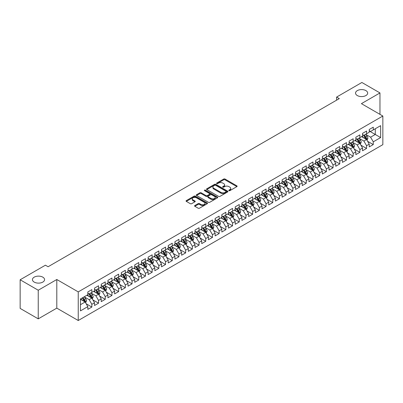 <?xml version="1.0" encoding="UTF-8"?>
<svg xmlns="http://www.w3.org/2000/svg" width="403" height="403" viewBox="0 0 403 403"><rect width="100%" height="100%" fill="white"/><g stroke="black" fill="none" stroke-linecap="round" stroke-linejoin="round"><path stroke-width="0.6" d="M228.959 190.659A0.65 0.378 0 0 0 229.876 190.659L236.868 186.624A0.932 0.539 0 0 0 237.14 186.246A0.932 0.539 0 0 0 236.868 185.864L225.03 179.033A0.932 0.539 0 0 0 223.71 179.033L216.723 183.068A0.65 0.378 0 0 0 216.532 183.33A0.65 0.378 0 0 0 216.723 183.597A0.65 0.378 0 0 0 217.645 183.597L218.547 183.073A2.977 1.718 0 0 1 222.758 183.073L223.746 183.642A2.977 1.718 0 0 1 224.617 184.861A2.977 1.718 0 0 1 223.746 186.075L222.839 186.599A0.65 0.378 0 0 0 222.652 186.861A0.65 0.378 0 0 0 222.839 187.128A0.65 0.378 0 0 0 223.761 187.128L224.667 186.604A2.977 1.718 0 0 1 228.874 186.604L229.861 187.178A2.977 1.718 0 0 1 230.733 188.392A2.977 1.718 0 0 1 229.861 189.606L228.959 190.13A0.65 0.378 0 0 0 228.768 190.392A0.65 0.378 0 0 0 228.959 190.659L228.959 190.13M42.799 277.148A6.065 3.501 0 0 0 36.189 276.387A6.065 3.501 0 0 0 32.447 279.627A6.065 3.501 0 0 0 34.22 282.1A6.065 3.501 0 0 0 40.829 282.861A6.065 3.501 0 0 0 44.572 279.627A6.065 3.501 0 0 0 42.799 277.148M365.899 90.61A6.065 3.501 0 0 0 359.29 89.849A6.065 3.501 0 0 0 355.547 93.083A6.065 3.501 0 0 0 357.32 95.561A6.065 3.501 0 0 0 363.929 96.317A6.065 3.501 0 0 0 367.672 93.083A6.065 3.501 0 0 0 365.899 90.61M194.84 205.535A0.932 0.539 0 0 0 194.568 205.913A0.932 0.539 0 0 0 194.84 206.296L198.16 208.21A0.932 0.539 0 0 0 199.475 208.21L207.238 203.732A0.932 0.539 0 0 0 207.51 203.354A0.932 0.539 0 0 0 207.238 202.971L195.4 196.135A0.932 0.539 0 0 0 194.085 196.135L186.322 200.618A0.932 0.539 0 0 0 186.05 200.996A0.932 0.539 0 0 0 186.322 201.379L190.332 203.691A0.932 0.539 0 0 0 191.652 203.691L194.971 201.777A0.932 0.539 0 0 0 195.243 201.394A0.932 0.539 0 0 0 194.971 201.016L192.982 199.868A2.489 1.436 0 0 1 192.251 198.85A2.489 1.436 0 0 1 193.788 197.525A2.489 1.436 0 0 1 196.498 197.838L204.296 202.336A2.489 1.436 0 0 1 205.021 203.354A2.489 1.436 0 0 1 203.485 204.679A2.489 1.436 0 0 1 200.775 204.366L199.475 203.616A0.932 0.539 0 0 0 198.16 203.616L194.84 205.535L194.84 206.296M38.24 290.225L38.24 318.854L56.803 308.134L56.803 279.511L38.24 290.225L20.15 279.778L45.413 265.194L48.093 266.741L339.296 98.614L336.616 97.068L336.616 100.166M56.803 279.511L78.242 291.888L382.85 116.024L382.85 144.652L78.242 320.516L78.242 291.888M379.969 114.361L379.969 92.932L361.41 103.647L382.85 116.024M379.969 92.932L361.879 82.484L336.616 97.068M218.617 196.402A0.932 0.539 0 0 0 219.932 196.402L227.69 191.924A0.932 0.539 0 0 0 227.962 191.541A0.932 0.539 0 0 0 227.69 191.163L215.852 184.327A0.932 0.539 0 0 0 214.537 184.327L206.774 188.811A0.932 0.539 0 0 0 206.502 189.188A0.932 0.539 0 0 0 206.774 189.566L218.617 196.402M204.769 190.8A0.65 0.378 0 0 1 205.429 190.891L205.429 190.12L217.464 197.067A0.932 0.539 0 0 1 217.736 197.45A0.932 0.539 0 0 1 217.464 197.828L209.701 202.306A0.932 0.539 0 0 1 208.386 202.306L196.548 195.475L196.548 194.714A0.932 0.539 0 0 0 196.276 195.092A0.932 0.539 0 0 0 196.548 195.475M196.548 194.714L199.873 192.795A0.932 0.539 0 0 1 201.188 192.795L205.988 195.566A0.932 0.539 0 0 0 207.303 195.566L209.505 194.296A0.932 0.539 0 0 0 209.777 193.914A0.932 0.539 0 0 0 209.505 193.536L204.507 190.649A0.65 0.378 0 0 1 204.316 190.382A0.65 0.378 0 0 1 204.719 190.04A0.65 0.378 0 0 1 205.429 190.12M369.249 130.995L375.279 134.476L375.279 128.753L380.639 125.655L373.269 129.912L373.269 127.167L369.249 129.489L369.249 132.234L366.569 133.781L366.569 131.035L362.549 133.358L362.549 136.103L359.869 137.65L359.869 134.904L355.849 137.227L355.849 139.972L353.169 141.518L353.169 138.773L349.144 141.095L349.144 143.841L346.464 145.387L346.464 142.642L342.444 144.959L342.444 147.71L339.764 149.256L339.764 146.511L335.744 148.828L335.744 151.578L333.064 153.125L333.064 150.379L329.044 152.697L329.044 155.447L326.365 156.994L326.365 154.248L322.345 156.566L322.345 159.316L319.665 160.862L319.665 158.112L315.645 160.434L315.645 163.18L312.965 164.731L312.965 161.981L308.945 164.303L308.945 167.049L306.265 168.6L306.265 165.85L302.245 168.172L302.245 170.917L299.56 172.469L299.56 169.718L295.54 172.041L295.54 174.786L292.86 176.338L292.86 173.587L288.84 175.91L288.84 178.655L286.16 180.201L286.16 177.456L282.14 179.778L282.14 182.524L279.46 184.07L279.46 181.325L275.44 183.647L275.44 186.393L272.76 187.939L272.76 185.194L268.741 187.516L268.741 190.261L266.061 191.808L266.061 189.062L262.041 191.385L262.041 194.13L259.361 195.677L259.361 192.931L255.341 195.254L255.341 197.999L252.661 199.545L252.661 196.8L248.636 199.122L248.636 201.868L245.956 203.414L245.956 200.669L241.936 202.991L241.936 205.737L239.256 207.283L239.256 204.538L235.236 206.86L235.236 209.605L232.556 211.152L232.556 208.406L228.536 210.729L228.536 213.474L225.856 215.021L225.856 212.275L221.836 214.592L221.836 217.343L219.156 218.889L219.156 216.144L215.137 218.461L215.137 221.212L212.457 222.758L212.457 220.013L208.437 222.33L208.437 225.081L205.757 226.627L205.757 223.882L201.737 226.199L201.737 228.949L199.057 230.496L199.057 227.745L195.032 230.068L195.032 232.813L192.352 234.365L192.352 231.614L188.332 233.936L188.332 236.682L185.652 238.233L185.652 235.483L181.632 237.805L181.632 240.551L178.952 242.102L178.952 239.352L174.932 241.674L174.932 244.419L172.252 245.971L172.252 243.221L168.232 245.543L168.232 248.288L165.552 249.835L165.552 247.089L161.532 249.412L161.532 252.157L158.853 253.704L158.853 250.958L154.833 253.28L154.833 256.026L152.153 257.572L152.153 254.827L148.133 257.149L148.133 259.895L145.448 261.441L145.448 258.696L141.428 261.018L141.428 263.764L138.748 265.31L138.748 262.565L134.728 264.887L134.728 267.632L132.048 269.179L132.048 266.433L128.028 268.756L128.028 271.501L125.348 273.048L125.348 270.302L121.328 272.624L121.328 275.37L118.648 276.916L118.648 274.171L114.628 276.493L114.628 279.239L111.948 280.785L111.948 278.04L107.928 280.362L107.928 283.108L105.248 284.654L105.248 281.909L101.229 284.226L101.229 286.976L98.549 288.523L98.549 285.777L94.524 288.095L94.524 290.845L91.844 292.392L91.844 289.646L87.824 291.963L87.824 294.714L80.454 298.966L80.454 310.884L87.824 306.628L85.144 301.983L80.454 299.278M380.639 125.655L380.639 137.574L373.269 141.826L370.589 137.186L365.728 134.38M367.607 141.307L373.269 144.576L373.269 141.826M373.269 144.576L369.249 146.894L369.249 144.148L366.569 145.695L363.889 141.055L359.028 138.249M360.907 145.176L366.569 148.445L366.569 145.695M366.569 148.445L362.549 150.762L362.549 148.017L359.869 149.563L357.189 144.924L352.328 142.118M354.207 149.045L359.869 152.314L359.869 149.563M359.869 152.314L355.849 154.631L355.849 151.886L353.169 153.432L350.484 148.793L345.628 145.987M347.507 152.913L353.169 156.183L353.169 153.432M353.169 156.183L349.144 158.5L349.144 155.754L346.464 157.301L343.784 152.661L338.928 149.856M340.802 156.782L346.464 160.051L346.464 157.301M346.464 160.051L342.444 162.369L342.444 159.623L339.764 161.17L337.084 156.53L332.228 153.724M334.102 160.651L339.764 163.915L339.764 161.17M339.764 163.915L335.744 166.238L335.744 163.492L333.064 165.039L330.384 160.399L325.528 157.593M327.402 164.515L333.064 167.784L333.064 165.039M333.064 167.784L329.044 170.106L329.044 167.361L326.365 168.907L323.685 164.268L318.828 161.462M320.702 168.383L326.365 171.653L326.365 168.907M326.365 171.653L322.345 173.975L322.345 171.23L319.665 172.776L316.985 168.132L312.124 165.331M314.002 172.252L319.665 175.522L319.665 172.776M319.665 175.522L315.645 177.844L315.645 175.098L312.965 176.645L310.285 172L305.424 169.2M307.303 176.121L312.965 179.39L312.965 176.645M312.965 179.39L308.945 181.713L308.945 178.967L306.265 180.514L303.585 175.869L298.724 173.068M300.603 179.99L306.265 183.259L306.265 180.514M306.265 183.259L302.245 185.582L302.245 182.836L299.56 184.383L296.88 179.738L292.024 176.937M293.903 183.859L299.56 187.128L299.56 184.383M299.56 187.128L295.54 189.45L295.54 186.705L292.86 188.251L290.18 183.607L285.324 180.801M287.198 187.727L292.86 190.997L292.86 188.251M292.86 190.997L288.84 193.319L288.84 190.574L286.16 192.12L283.48 187.476L278.624 184.67M280.498 191.596L286.16 194.866L286.16 192.12M286.16 194.866L282.14 197.188L282.14 194.442L279.46 195.989L276.78 191.344L271.924 188.539M273.798 195.465L279.46 198.734L279.46 195.989M279.46 198.734L275.44 201.057L275.44 198.306L272.76 199.858L270.081 195.213L265.224 192.407M267.098 199.334L272.76 202.603L272.76 199.858M272.76 202.603L268.741 204.926L268.741 202.175L266.061 203.727L263.381 199.082L258.519 196.276M260.398 203.203L266.061 206.472L266.061 203.727M266.061 206.472L262.041 208.794L262.041 206.044L259.361 207.595L256.681 202.951L251.82 200.145M253.699 207.071L259.361 210.341L259.361 207.595M259.361 210.341L255.341 212.663L255.341 209.913L252.661 211.459L249.976 206.82L245.12 204.014M246.999 210.94L252.661 214.21L252.661 211.459M252.661 214.21L248.636 216.527L248.636 213.781L245.956 215.328L243.276 210.688L238.42 207.883M240.294 214.809L245.956 218.078L245.956 215.328M245.956 218.078L241.936 220.396L241.936 217.65L239.256 219.197L236.576 214.557L231.72 211.751M233.594 218.678L239.256 221.947L239.256 219.197M239.256 221.947L235.236 224.264L235.236 221.519L232.556 223.066L229.876 218.426L225.02 215.62M226.894 222.547L232.556 225.816L232.556 223.066M232.556 225.816L228.536 228.133L228.536 225.388L225.856 226.934L223.176 222.295L218.32 219.489M220.194 226.415L225.856 229.68L225.856 226.934M225.856 229.68L221.836 232.002L221.836 229.257L219.156 230.803L216.476 226.164L211.615 223.358M213.494 230.284L219.156 233.549L219.156 230.803M219.156 233.549L215.137 235.871L215.137 233.125L212.457 234.672L209.777 230.032L204.915 227.227M206.794 234.148L212.457 237.417L212.457 234.672M212.457 237.417L208.437 239.74L208.437 236.994L205.757 238.541L203.077 233.901L198.216 231.095M200.095 238.017L205.757 241.286L205.757 238.541M205.757 241.286L201.737 243.608L201.737 240.863L199.057 242.41L196.372 237.765L191.516 234.964M193.395 241.886L199.057 245.155L199.057 242.41M199.057 245.155L195.032 247.477L195.032 244.732L192.352 246.278L189.672 241.634L184.816 238.833M186.69 245.754L192.352 249.024L192.352 246.278M192.352 249.024L188.332 251.346L188.332 248.601L185.652 250.147L182.972 245.503L178.116 242.702M179.99 249.623L185.652 252.893L185.652 250.147M185.652 252.893L181.632 255.215L181.632 252.469L178.952 254.016L176.272 249.371L171.416 246.571M173.29 253.492L178.952 256.761L178.952 254.016M178.952 256.761L174.932 259.084L174.932 256.338L172.252 257.885L169.572 253.24L164.716 250.434M166.59 257.361L172.252 260.63L172.252 257.885M172.252 260.63L168.232 262.952L168.232 260.207L165.552 261.754L162.872 257.109L158.011 254.303M159.89 261.23L165.552 264.499L165.552 261.754M165.552 264.499L161.532 266.821L161.532 264.076L158.853 265.622L156.173 260.978L151.311 258.172M153.19 265.098L158.853 268.368L158.853 265.622M158.853 268.368L154.833 270.69L154.833 267.94L152.153 269.491L149.473 264.847L144.612 262.041M146.491 268.967L152.153 272.237L152.153 269.491M152.153 272.237L148.133 274.559L148.133 271.808L145.448 273.36L142.768 268.715L137.912 265.909M139.791 272.836L145.448 276.105L145.448 273.36M145.448 276.105L141.428 278.428L141.428 275.677L138.748 277.229L136.068 272.584L131.212 269.778M133.086 276.705L138.748 279.974L138.748 277.229M138.748 279.974L134.728 282.296L134.728 279.546L132.048 281.093L129.368 276.453L124.512 273.647M126.386 280.574L132.048 283.843L132.048 281.093M132.048 283.843L128.028 286.16L128.028 283.415L125.348 284.961L122.668 280.322L117.812 277.516M119.686 284.442L125.348 287.712L125.348 284.961M125.348 287.712L121.328 290.029L121.328 287.284L118.648 288.83L115.968 284.191L111.112 281.385M112.986 288.311L118.648 291.581L118.648 288.83M118.648 291.581L114.628 293.898L114.628 291.152L111.948 292.699L109.268 288.059L104.407 285.253M106.286 292.18L111.948 295.449L111.948 292.699M111.948 295.449L107.928 297.767L107.928 295.021L105.248 296.568L102.569 291.928L97.707 289.122M99.586 296.049L105.248 299.313L105.248 296.568M105.248 299.313L101.229 301.635L101.229 298.89L98.549 300.437L95.864 295.797L91.007 292.991M92.886 299.918L98.549 303.182L98.549 300.437M98.549 303.182L94.524 305.504L94.524 302.759L91.844 304.305L89.164 299.666L84.308 296.86M86.182 303.781L91.844 307.051L91.844 304.305M91.844 307.051L87.824 309.373L87.824 306.628M87.824 293.162L89.164 293.938L91.844 292.392M80.454 304.693L85.144 301.983M94.524 289.294L95.864 290.069L98.549 288.523M89.164 299.666L91.844 298.114L86.887 295.253M94.524 302.759L91.844 298.114M101.229 285.43L102.569 286.201L105.248 284.654M95.864 295.797L98.549 294.245L93.587 291.384M101.229 298.89L98.549 294.245M107.928 281.561L109.268 282.332L111.948 280.785M102.569 291.928L105.248 290.382L100.287 287.515M107.928 295.021L105.248 290.382M114.628 277.692L115.968 278.463L118.648 276.916M109.268 288.059L111.948 286.513L106.986 283.647M114.628 291.152L111.948 286.513M121.328 273.823L122.668 274.594L125.348 273.048M115.968 284.191L118.648 282.644L113.691 279.778M121.328 287.284L118.648 282.644M128.028 269.955L129.368 270.725L132.048 269.179M122.668 280.322L125.348 278.775L120.391 275.909M128.028 283.415L125.348 278.775M134.728 266.086L136.068 266.857L138.748 265.31M129.368 276.453L132.048 274.906L127.091 272.04M134.728 279.546L132.048 274.906M141.428 262.217L142.768 262.988L145.448 261.441M136.068 272.584L138.748 271.038L133.791 268.176M141.428 275.677L138.748 271.038M148.133 258.348L149.473 259.124L152.153 257.572M142.768 268.715L145.448 267.169L140.491 264.308M148.133 271.808L145.448 267.169M154.833 254.479L156.173 255.255L158.853 253.704M149.473 264.847L152.153 263.3L147.191 260.439M154.833 267.94L152.153 263.3M161.532 250.611L162.872 251.386L165.552 249.835M156.173 260.978L158.853 259.431L153.891 256.57M161.532 264.076L158.853 259.431M168.232 246.742L169.572 247.518L172.252 245.971M162.872 257.109L165.552 255.562L160.596 252.701M168.232 260.207L165.552 255.562M174.932 242.873L176.272 243.649L178.952 242.102M169.572 253.24L172.252 251.694L167.295 248.832M174.932 256.338L172.252 251.694M181.632 239.004L182.972 239.78L185.652 238.233M176.272 249.371L178.952 247.825L173.995 244.964M181.632 252.469L178.952 247.825M188.332 235.135L189.672 235.911L192.352 234.365M182.972 245.503L185.652 243.956L180.695 241.095M188.332 248.601L185.652 243.956M195.032 231.267L196.372 232.042L199.057 230.496M189.672 241.634L192.352 240.087L187.395 237.226M195.032 244.732L192.352 240.087M201.737 227.398L203.077 228.174L205.757 226.627M196.372 237.765L199.057 236.218L194.095 233.357M201.737 240.863L199.057 236.218M208.437 223.529L209.777 224.305L212.457 222.758M203.077 233.901L205.757 232.35L200.795 229.488M208.437 236.994L205.757 232.35M215.137 219.66L216.476 220.436L219.156 218.889M209.777 230.032L212.457 228.481L207.495 225.62M215.137 233.125L212.457 228.481M221.836 215.796L223.176 216.567L225.856 215.021M216.476 226.164L219.156 224.612L214.2 221.751M221.836 229.257L219.156 224.612M228.536 211.928L229.876 212.698L232.556 211.152M223.176 222.295L225.856 220.748L220.899 217.882M228.536 225.388L225.856 220.748M235.236 208.059L236.576 208.83L239.256 207.283M229.876 218.426L232.556 216.879L227.599 214.013M235.236 221.519L232.556 216.879M241.936 204.19L243.276 204.961L245.956 203.414M236.576 214.557L239.256 213.011L234.299 210.144M241.936 217.65L239.256 213.011M248.636 200.321L249.976 201.092L252.661 199.545M243.276 210.688L245.956 209.142L240.999 206.276M248.636 213.781L245.956 209.142M255.341 196.452L256.681 197.223L259.361 195.677M249.976 206.82L252.661 205.273L247.699 202.407M255.341 209.913L252.661 205.273M262.041 192.584L263.381 193.354L266.061 191.808M256.681 202.951L259.361 201.404L254.399 198.543M262.041 206.044L259.361 201.404M268.741 188.715L270.081 189.491L272.76 187.939M263.381 199.082L266.061 197.535L261.099 194.674M268.741 202.175L266.061 197.535M275.44 184.846L276.78 185.622L279.46 184.07M270.081 195.213L272.76 193.667L267.804 190.805M275.44 198.306L272.76 193.667M282.14 180.977L283.48 181.753L286.16 180.201M276.78 191.344L279.46 189.798L274.503 186.937M282.14 194.442L279.46 189.798M288.84 177.108L290.18 177.884L292.86 176.338M283.48 187.476L286.16 185.929L281.203 183.068M288.84 190.574L286.16 185.929M295.54 173.24L296.88 174.015L299.56 172.469M290.18 183.607L292.86 182.06L287.903 179.199M295.54 186.705L292.86 182.06M302.245 169.371L303.585 170.147L306.265 168.6M296.88 179.738L299.56 178.191L294.603 175.33M302.245 182.836L299.56 178.191M308.945 165.502L310.285 166.278L312.965 164.731M303.585 175.869L306.265 174.323L301.303 171.461M308.945 178.967L306.265 174.323M315.645 161.633L316.985 162.409L319.665 160.862M310.285 172L312.965 170.454L308.003 167.593M315.645 175.098L312.965 170.454M322.345 157.764L323.685 158.54L326.365 156.994M316.985 168.132L319.665 166.585L314.708 163.724M322.345 171.23L319.665 166.585M329.044 153.896L330.384 154.671L333.064 153.125M323.685 164.268L326.365 162.716L321.408 159.855M329.044 167.361L326.365 162.716M335.744 150.027L337.084 150.803L339.764 149.256M330.384 160.399L333.064 158.847L328.107 155.986M335.744 163.492L333.064 158.847M342.444 146.163L343.784 146.934L346.464 145.387M337.084 156.53L339.764 154.979L334.807 152.117M342.444 159.623L339.764 154.979M349.144 142.294L350.484 143.065L353.169 141.518M343.784 152.661L346.464 151.115L341.507 148.249M349.144 155.754L346.464 151.115M355.849 138.425L357.189 139.196L359.869 137.65M350.484 148.793L353.169 147.246L348.207 144.38M355.849 151.886L353.169 147.246M362.549 134.557L363.889 135.327L366.569 133.781M357.189 144.924L359.869 143.377L354.907 140.511M362.549 148.017L359.869 143.377M369.249 130.688L370.589 131.459L373.269 129.912M363.889 141.055L366.569 139.509L361.607 136.642M369.249 144.148L366.569 139.509M20.15 279.778L20.15 308.406L38.24 318.854M56.803 308.134L78.242 320.516M370.589 137.186L375.279 134.476L380.639 137.574M229.216 190.75L229.861 190.382A2.977 1.718 0 0 0 230.733 189.163L230.733 188.392M224.617 184.861L224.617 185.632A2.977 1.718 0 0 1 223.746 186.846L223.101 187.219M236.853 186.634L225.03 179.803A0.932 0.539 0 0 0 223.71 179.803L216.985 183.687M227.68 191.929L215.852 185.103A0.932 0.539 0 0 0 214.537 185.103L206.789 189.576M226.048 191.808A0.65 0.378 0 0 0 226.239 191.541A0.65 0.378 0 0 0 226.048 191.279L215.655 185.279A0.65 0.378 0 0 0 214.734 185.279L213.781 185.828A2.977 1.718 0 0 0 212.91 187.042A2.977 1.718 0 0 0 213.781 188.256L220.884 192.357A2.977 1.718 0 0 0 225.096 192.357L226.048 191.808L226.048 192.584A0.65 0.378 0 0 0 226.239 192.317L226.239 191.541M212.91 187.042L212.91 187.818A2.977 1.718 0 0 0 213.781 189.032L213.781 188.256M226.048 192.584L225.096 193.133A2.977 1.718 0 0 1 220.884 193.133L213.781 189.032M196.563 195.48L199.873 193.571L199.873 192.795M209.777 193.914L209.777 194.689A0.932 0.539 0 0 1 209.505 195.067L207.303 196.342A0.932 0.539 0 0 1 205.988 196.342L201.188 193.571A0.932 0.539 0 0 0 199.873 193.571M205.429 190.891L217.454 197.833M210.971 198.442A2.489 1.436 0 0 0 213.681 198.755A2.489 1.436 0 0 0 215.217 197.43A2.489 1.436 0 0 0 214.487 196.412L211.741 194.825A0.932 0.539 0 0 0 210.426 194.825L208.225 196.1A0.932 0.539 0 0 0 207.953 196.478A0.932 0.539 0 0 0 208.225 196.86L210.971 198.442L210.971 199.218A2.489 1.436 0 0 0 213.681 199.53A2.489 1.436 0 0 0 215.217 198.2L215.217 197.43M207.953 196.478L207.953 197.253A0.932 0.539 0 0 0 208.225 197.631L208.225 196.86M210.971 199.218L208.225 197.631M205.021 203.354L205.021 204.125A2.489 1.436 0 0 1 203.485 205.454A2.489 1.436 0 0 1 200.775 205.142L199.475 204.392A0.932 0.539 0 0 0 198.16 204.392L194.851 206.301M192.251 198.85L192.251 199.626A2.489 1.436 0 0 0 192.982 200.644L192.982 199.868M194.956 201.782L192.982 200.644M207.223 203.737L195.4 196.911A0.932 0.539 0 0 0 194.085 196.911L186.332 201.384M367.062 140.365L367.894 138.34A2.509 1.451 -120 0 0 367.093 136.199L365.667 134.3M363.4 137.68L362.317 136.234M363.143 134.899L365.017 137.398A2.509 1.451 60 0 1 365.733 138.909L366.539 138.446A2.509 1.451 -120 0 0 365.818 136.934L364.398 135.035M363.582 135.151L365.34 137.499A1.28 0.741 60 0 1 365.576 137.891L366.539 138.446M360.363 144.234L361.194 142.209A2.509 1.451 -120 0 0 360.393 140.068L358.967 138.169M356.7 141.549L355.617 140.103M356.443 138.768L358.317 141.267A2.509 1.451 60 0 1 359.033 142.778L359.839 142.314A2.509 1.451 -120 0 0 359.118 140.803L357.698 138.904M356.882 139.02L358.64 141.367A1.28 0.741 60 0 1 358.872 141.755L359.839 142.314M353.663 148.103L354.494 146.077A2.509 1.451 -120 0 0 353.693 143.936L352.267 142.037M350 145.418L348.917 143.972M349.739 142.637L351.612 145.135A2.509 1.451 60 0 1 352.333 146.647L353.139 146.183A2.509 1.451 -120 0 0 352.418 144.672L350.993 142.773M350.182 142.889L351.94 145.236A1.28 0.741 60 0 1 352.172 145.624L353.139 146.183M346.963 151.971L347.794 149.946A2.509 1.451 -120 0 0 346.993 147.805L345.567 145.906M343.301 149.286L342.218 147.841M343.039 146.506L344.913 149.004A2.509 1.451 60 0 1 345.633 150.515L346.439 150.052A2.509 1.451 -120 0 0 345.719 148.541L344.293 146.642M343.482 146.757L345.24 149.105A1.28 0.741 60 0 1 345.472 149.493L346.439 150.052M340.263 155.84L341.094 153.815A2.509 1.451 -120 0 0 340.288 151.674L338.868 149.775M336.601 153.155L335.518 151.709M336.339 150.374L338.213 152.873A2.509 1.451 60 0 1 338.933 154.384L339.734 153.921A2.509 1.451 -120 0 0 339.019 152.41L337.593 150.51M336.782 150.626L338.54 152.974A1.28 0.741 60 0 1 338.772 153.362L339.734 153.921M333.563 159.709L334.389 157.679A2.509 1.451 -120 0 0 333.588 155.543L332.168 153.644M329.901 157.024L328.818 155.578M329.639 154.243L331.513 156.742A2.509 1.451 60 0 1 332.233 158.253L333.034 157.79A2.509 1.451 -120 0 0 332.319 156.278L330.893 154.379M330.082 154.495L331.84 156.843A1.28 0.741 60 0 1 332.072 157.23L333.034 157.79M326.858 163.578L327.689 161.548A2.509 1.451 -120 0 0 326.888 159.412L325.468 157.513M323.196 160.888L322.118 159.447M322.939 158.112L324.813 160.611A2.509 1.451 60 0 1 325.533 162.122L326.334 161.658A2.509 1.451 -120 0 0 325.619 160.147L324.193 158.248M323.382 158.364L325.14 160.711A1.28 0.741 60 0 1 325.372 161.099L326.334 161.658M320.158 167.446L320.99 165.416A2.509 1.451 -120 0 0 320.189 163.28L318.768 161.381M316.496 164.756L315.413 163.316M316.239 161.976L318.113 164.479A2.509 1.451 60 0 1 318.828 165.991L319.634 165.527A2.509 1.451 -120 0 0 318.914 164.016L317.493 162.117M316.682 162.233L318.441 164.58A1.28 0.741 60 0 1 318.672 164.968L319.634 165.527M313.458 171.315L314.29 169.285A2.509 1.451 -120 0 0 313.489 167.149L312.063 165.25M309.796 168.625L308.713 167.185M309.539 165.845L311.413 168.348A2.509 1.451 60 0 1 312.129 169.859L312.935 169.396A2.509 1.451 -120 0 0 312.214 167.885L310.794 165.986M309.978 166.101L311.736 168.449A1.28 0.741 60 0 1 311.972 168.837L312.935 169.396M306.759 175.184L307.59 173.154A2.509 1.451 -120 0 0 306.789 171.018L305.363 169.119M303.096 172.494L302.013 171.053M302.839 169.713L304.708 172.217A2.509 1.451 60 0 1 305.429 173.728L306.235 173.265A2.509 1.451 -120 0 0 305.514 171.754L304.094 169.849M303.278 169.97L305.036 172.318A1.28 0.741 60 0 1 305.267 172.706L306.235 173.265M300.059 179.053L300.89 177.023A2.509 1.451 -120 0 0 300.089 174.887L298.663 172.988M296.396 176.363L295.313 174.917M296.134 173.582L298.008 176.086A2.509 1.451 60 0 1 298.729 177.597L299.535 177.129A2.509 1.451 -120 0 0 298.814 175.622L297.389 173.718M296.578 173.839L298.336 176.187A1.28 0.741 60 0 1 298.568 176.574L299.535 177.129M293.359 182.922L294.19 180.892A2.509 1.451 -120 0 0 293.389 178.756L291.963 176.852M289.697 180.232L288.613 178.786M289.435 177.451L291.309 179.955A2.509 1.451 60 0 1 292.029 181.466L292.835 180.997A2.509 1.451 -120 0 0 292.115 179.491L290.689 177.587M289.878 177.708L291.636 180.055A1.28 0.741 60 0 1 291.868 180.443L292.835 180.997M286.659 186.791L287.49 184.76A2.509 1.451 -120 0 0 286.684 182.624L285.264 180.72M282.997 184.1L281.914 182.655M282.735 181.32L284.609 183.823A2.509 1.451 60 0 1 285.329 185.33L286.13 184.866A2.509 1.451 -120 0 0 285.415 183.36L283.989 181.456M283.178 181.577L284.936 183.924A1.28 0.741 60 0 1 285.168 184.312L286.13 184.866M279.959 190.654L280.785 188.629A2.509 1.451 -120 0 0 279.984 186.493L278.564 184.589M276.292 187.969L275.214 186.524M276.035 185.189L277.909 187.692A2.509 1.451 60 0 1 278.629 189.198L279.43 188.735A2.509 1.451 -120 0 0 278.715 187.224L277.289 185.325M276.478 185.445L278.236 187.793A1.28 0.741 60 0 1 278.468 188.181L279.43 188.735M273.254 194.523L274.085 192.498A2.509 1.451 -120 0 0 273.284 190.357L271.864 188.458M269.592 191.838L268.514 190.392M269.335 189.057L271.209 191.561A2.509 1.451 60 0 1 271.929 193.067L272.73 192.604A2.509 1.451 -120 0 0 272.01 191.093L270.589 189.193M269.778 189.314L271.536 191.662A1.28 0.741 60 0 1 271.768 192.05L272.73 192.604M266.554 198.392L267.385 196.367A2.509 1.451 -120 0 0 266.585 194.226L265.159 192.327M262.892 195.707L261.809 194.261M262.635 192.926L264.509 195.43A2.509 1.451 60 0 1 265.224 196.936L266.03 196.473A2.509 1.451 -120 0 0 265.31 194.961L263.889 193.062M263.073 193.183L264.831 195.531A1.28 0.741 60 0 1 265.068 195.918L266.03 196.473M259.854 202.261L260.686 200.236A2.509 1.451 -120 0 0 259.885 198.095L258.459 196.196M256.192 199.576L255.109 198.13M255.935 196.795L257.809 199.294A2.509 1.451 60 0 1 258.525 200.805L259.33 200.341A2.509 1.451 -120 0 0 258.61 198.83L257.19 196.931M256.373 197.052L258.132 199.394A1.28 0.741 60 0 1 258.363 199.787L259.33 200.341M253.155 206.129L253.986 204.104A2.509 1.451 -120 0 0 253.185 201.963L251.759 200.064M249.492 203.444L248.409 201.999M249.235 200.664L251.104 203.162A2.509 1.451 60 0 1 251.825 204.674L252.631 204.21A2.509 1.451 -120 0 0 251.91 202.699L250.485 200.8M249.674 200.921L251.432 203.263A1.28 0.741 60 0 1 251.663 203.656L252.631 204.21M246.455 209.998L247.286 207.973A2.509 1.451 -120 0 0 246.485 205.832L245.059 203.933M242.792 207.313L241.709 205.868M242.53 204.533L244.404 207.031A2.509 1.451 60 0 1 245.125 208.542L245.931 208.079A2.509 1.451 -120 0 0 245.21 206.568L243.785 204.669M242.974 204.784L244.732 207.132A1.28 0.741 60 0 1 244.964 207.525L245.931 208.079M239.755 213.867L240.586 211.842A2.509 1.451 -120 0 0 239.785 209.701L238.359 207.802M236.093 211.182L235.009 209.736M235.831 208.401L237.705 210.9A2.509 1.451 60 0 1 238.425 212.411L239.226 211.948A2.509 1.451 -120 0 0 238.511 210.437L237.085 208.537M236.274 208.653L238.032 211.001A1.28 0.741 60 0 1 238.264 211.389L239.226 211.948M233.055 217.736L233.881 215.711A2.509 1.451 -120 0 0 233.08 213.57L231.66 211.671M229.393 215.051L228.31 213.605M229.131 212.27L231.005 214.769A2.509 1.451 60 0 1 231.725 216.28L232.526 215.817A2.509 1.451 -120 0 0 231.811 214.305L230.385 212.406M229.574 212.522L231.332 214.87A1.28 0.741 60 0 1 231.564 215.257L232.526 215.817M226.35 221.605L227.181 219.58A2.509 1.451 -120 0 0 226.38 217.439L224.96 215.54M222.688 218.92L221.61 217.474M222.431 216.139L224.305 218.638A2.509 1.451 60 0 1 225.025 220.149L225.826 219.685A2.509 1.451 -120 0 0 225.111 218.174L223.685 216.275M222.874 216.391L224.632 218.738A1.28 0.741 60 0 1 224.864 219.126L225.826 219.685M219.65 225.473L220.481 223.448A2.509 1.451 -120 0 0 219.68 221.307L218.26 219.408M215.988 222.788L214.905 221.343M215.731 220.008L217.605 222.506A2.509 1.451 60 0 1 218.32 224.018L219.126 223.554A2.509 1.451 -120 0 0 218.406 222.043L216.985 220.144M216.174 220.26L217.932 222.607A1.28 0.741 60 0 1 218.164 222.995L219.126 223.554M212.95 229.342L213.781 227.312A2.509 1.451 -120 0 0 212.98 225.176L211.555 223.277M209.288 226.652L208.205 225.212M209.031 223.877L210.905 226.375A2.509 1.451 60 0 1 211.62 227.886L212.426 227.423A2.509 1.451 -120 0 0 211.706 225.912L210.285 224.013M209.469 224.128L211.227 226.476A1.28 0.741 60 0 1 211.464 226.864L212.426 227.423M206.25 233.211L207.082 231.181A2.509 1.451 -120 0 0 206.281 229.045L204.855 227.146M202.588 230.521L201.505 229.08M202.331 227.745L204.205 230.244A2.509 1.451 60 0 1 204.92 231.755L205.726 231.292A2.509 1.451 -120 0 0 205.006 229.781L203.586 227.881M202.769 227.997L204.528 230.345A1.28 0.741 60 0 1 204.759 230.733L205.726 231.292M199.55 237.08L200.382 235.05A2.509 1.451 -120 0 0 199.581 232.914L198.155 231.015M195.888 234.39L194.805 232.949M195.626 231.609L197.5 234.113A2.509 1.451 60 0 1 198.221 235.624L199.027 235.161A2.509 1.451 -120 0 0 198.306 233.649L196.881 231.75M196.07 231.866L197.828 234.214A1.28 0.741 60 0 1 198.059 234.601L199.027 235.161M192.851 240.949L193.682 238.919A2.509 1.451 -120 0 0 192.881 236.783L191.455 234.884M189.188 238.259L188.105 236.818M188.926 235.478L190.8 237.982A2.509 1.451 60 0 1 191.521 239.493L192.327 239.029A2.509 1.451 -120 0 0 191.606 237.518L190.181 235.619M189.37 235.735L191.128 238.082A1.28 0.741 60 0 1 191.36 238.47L192.327 239.029M186.151 244.817L186.982 242.787A2.509 1.451 -120 0 0 186.176 240.651L184.755 238.752M182.488 242.127L181.405 240.687M182.227 239.347L184.1 241.85A2.509 1.451 60 0 1 184.821 243.362L185.622 242.898A2.509 1.451 -120 0 0 184.906 241.387L183.481 239.483M182.67 239.604L184.428 241.951A1.28 0.741 60 0 1 184.66 242.339L185.622 242.898M179.451 248.686L180.277 246.656A2.509 1.451 -120 0 0 179.476 244.52L178.055 242.621M175.789 245.996L174.706 244.55M175.527 243.216L177.401 245.719A2.509 1.451 60 0 1 178.121 247.23L178.922 246.762A2.509 1.451 -120 0 0 178.207 245.256L176.781 243.352M175.97 243.472L177.728 245.82A1.28 0.741 60 0 1 177.96 246.208L178.922 246.762M172.746 252.555L173.577 250.525A2.509 1.451 -120 0 0 172.776 248.389L171.356 246.485M169.084 249.865L168.006 248.419M168.827 247.084L170.701 249.588A2.509 1.451 60 0 1 171.421 251.099L172.222 250.631A2.509 1.451 -120 0 0 171.502 249.125L170.081 247.22M169.27 247.341L171.028 249.689A1.28 0.741 60 0 1 171.26 250.077L172.222 250.631M166.046 256.424L166.877 254.394A2.509 1.451 -120 0 0 166.076 252.258L164.656 250.354M162.384 253.734L161.301 252.288M162.127 250.953L164.001 253.457A2.509 1.451 60 0 1 164.716 254.963L165.522 254.5A2.509 1.451 -120 0 0 164.802 252.993L163.381 251.089M162.57 251.21L164.328 253.558A1.28 0.741 60 0 1 164.56 253.945L165.522 254.5M159.346 260.288L160.177 258.263A2.509 1.451 -120 0 0 159.376 256.127L157.951 254.222M155.684 257.603L154.601 256.157M155.427 254.822L157.301 257.326A2.509 1.451 60 0 1 158.016 258.832L158.822 258.368A2.509 1.451 -120 0 0 158.102 256.857L156.681 254.958M155.865 255.079L157.623 257.426A1.28 0.741 60 0 1 157.86 257.814L158.822 258.368M152.646 264.156L153.478 262.131A2.509 1.451 -120 0 0 152.677 259.99L151.251 258.091M148.984 261.471L147.901 260.026M148.727 258.691L150.596 261.194A2.509 1.451 60 0 1 151.316 262.701L152.122 262.237A2.509 1.451 -120 0 0 151.402 260.726L149.981 258.827M149.165 258.948L150.924 261.295A1.28 0.741 60 0 1 151.155 261.683L152.122 262.237M145.946 268.025L146.778 266A2.509 1.451 -120 0 0 145.977 263.859L144.551 261.96M142.284 265.34L141.201 263.894M142.022 262.56L143.896 265.063A2.509 1.451 60 0 1 144.617 266.569L145.423 266.106A2.509 1.451 -120 0 0 144.702 264.595L143.277 262.696M142.466 262.816L144.224 265.164A1.28 0.741 60 0 1 144.455 265.552L145.423 266.106M139.247 271.894L140.078 269.869A2.509 1.451 -120 0 0 139.277 267.728L137.851 265.829M135.584 269.209L134.501 267.763M135.322 266.428L137.196 268.927A2.509 1.451 60 0 1 137.917 270.438L138.723 269.975A2.509 1.451 -120 0 0 138.002 268.463L136.577 266.564M135.766 266.685L137.524 269.028A1.28 0.741 60 0 1 137.755 269.421L138.723 269.975M132.547 275.763L133.373 273.738A2.509 1.451 -120 0 0 132.572 271.597L131.151 269.698M128.884 273.078L127.801 271.632M128.622 270.297L130.496 272.796A2.509 1.451 60 0 1 131.217 274.307L132.018 273.844A2.509 1.451 -120 0 0 131.302 272.332L129.877 270.433M129.066 270.554L130.824 272.896A1.28 0.741 60 0 1 131.056 273.289L132.018 273.844M125.842 279.632L126.673 277.607A2.509 1.451 -120 0 0 125.872 275.466L124.451 273.566M122.18 276.947L121.102 275.501M121.923 274.166L123.797 276.665A2.509 1.451 60 0 1 124.517 278.176L125.318 277.712A2.509 1.451 -120 0 0 124.603 276.201L123.177 274.302M122.366 274.418L124.124 276.765A1.28 0.741 60 0 1 124.356 277.158L125.318 277.712M119.142 283.5L119.973 281.475A2.509 1.451 -120 0 0 119.172 279.334L117.752 277.435M115.48 280.815L114.402 279.37M115.223 278.035L117.097 280.533A2.509 1.451 60 0 1 117.817 282.045L118.618 281.581A2.509 1.451 -120 0 0 117.898 280.07L116.477 278.171M115.666 278.287L117.424 280.634A1.28 0.741 60 0 1 117.656 281.022L118.618 281.581M112.442 287.369L113.273 285.344A2.509 1.451 -120 0 0 112.472 283.203L111.047 281.304M108.78 284.684L107.697 283.238M108.523 281.904L110.397 284.402A2.509 1.451 60 0 1 111.112 285.913L111.918 285.45A2.509 1.451 -120 0 0 111.198 283.939L109.777 282.04M108.961 282.155L110.719 284.503A1.28 0.741 60 0 1 110.956 284.891L111.918 285.45M105.742 291.238L106.573 289.213A2.509 1.451 -120 0 0 105.772 287.072L104.347 285.173M102.08 288.553L100.997 287.107M101.823 285.772L103.697 288.271A2.509 1.451 60 0 1 104.412 289.782L105.218 289.319A2.509 1.451 -120 0 0 104.498 287.807L103.077 285.908M102.261 286.024L104.019 288.372A1.28 0.741 60 0 1 104.251 288.76L105.218 289.319M99.042 295.107L99.873 293.082A2.509 1.451 -120 0 0 99.073 290.941L97.647 289.042M95.38 292.422L94.297 290.976M95.123 289.641L96.992 292.14A2.509 1.451 60 0 1 97.712 293.651L98.518 293.188A2.509 1.451 -120 0 0 97.798 291.676L96.372 289.777M95.561 289.893L97.319 292.24A1.28 0.741 60 0 1 97.551 292.628L98.518 293.188M92.342 298.976L93.174 296.946A2.509 1.451 -120 0 0 92.373 294.81L90.947 292.91M88.68 296.286L87.597 294.845M88.418 293.51L90.292 296.009A2.509 1.451 60 0 1 91.013 297.52L91.819 297.056A2.509 1.451 -120 0 0 91.098 295.545L89.673 293.646M88.862 293.762L90.62 296.109A1.28 0.741 60 0 1 90.851 296.497L91.819 297.056M85.643 302.844L86.474 300.814A2.509 1.451 -120 0 0 85.673 298.678L84.247 296.779M81.98 300.154L80.897 298.714M82.172 297.978L83.592 299.877A2.509 1.451 60 0 1 84.313 301.389L85.114 300.925A2.509 1.451 -120 0 0 84.398 299.414L82.973 297.515M82.343 297.877L83.92 299.978A1.28 0.741 60 0 1 84.151 300.366L85.114 300.925M229.861 190.382L229.861 189.606M222.839 187.128L222.839 186.599M223.746 186.846L223.746 186.075M216.723 183.597L216.723 183.068M223.71 179.803L223.71 179.033M225.03 179.803L225.03 179.033M236.868 186.624L236.868 185.864M206.774 189.566L206.774 188.811M214.537 185.103L214.537 184.327M215.852 185.103L215.852 184.327M227.69 191.924L227.69 191.163M220.884 193.133L220.884 192.357M225.096 193.133L225.096 192.357M201.188 193.571L201.188 192.795M205.988 196.342L205.988 195.566M207.303 196.342L207.303 195.566M209.505 195.067L209.505 194.296M217.464 197.828L217.464 197.067M198.16 204.392L198.16 203.616M199.475 204.392L199.475 203.616M200.775 205.142L200.775 204.366M194.971 201.777L194.971 201.016M186.322 201.379L186.322 200.618M194.085 196.911L194.085 196.135M195.4 196.911L195.4 196.135M207.238 203.732L207.238 202.971M366.251 139.327L367.879 138.385M365.818 136.934L367.093 136.199M363.964 138.007L365.017 137.398M359.552 143.196L361.179 142.254M359.118 140.803L360.393 140.068M357.265 141.876L358.317 141.267M352.852 147.065L354.479 146.123M352.418 144.672L353.693 143.936M350.565 145.74L351.612 145.135M346.152 150.929L347.774 149.992M345.719 148.541L346.993 147.805M343.865 149.609L344.913 149.004M339.452 154.797L341.074 153.86M339.019 152.41L340.288 151.674M337.165 153.478L338.213 152.873M332.752 158.666L334.374 157.729M332.319 156.278L333.588 155.543M330.465 157.346L331.513 156.742M326.047 162.535L327.674 161.598M325.619 160.147L326.888 159.412M323.765 161.215L324.813 160.611M319.347 166.404L320.974 165.467M318.914 164.016L320.189 163.28M317.06 165.084L318.113 164.479M312.647 170.273L314.275 169.336M312.214 167.885L313.489 167.149M310.36 168.953L311.413 168.348M305.948 174.141L307.575 173.204M305.514 171.754L306.789 171.018M303.661 172.822L304.708 172.217M299.248 178.01L300.875 177.073M298.814 175.622L300.089 174.887M296.961 176.69L298.008 176.086M292.548 181.879L294.17 180.942M292.115 179.491L293.389 178.756M290.261 180.559L291.309 179.955M285.848 185.748L287.47 184.811M285.415 183.36L286.684 182.624M283.561 184.428L284.609 183.823M279.148 189.617L280.77 188.68M278.715 187.224L279.984 186.493M276.861 188.297L277.909 187.692M272.443 193.485L274.07 192.548M272.01 191.093L273.284 190.357M270.161 192.166L271.209 191.561M265.743 197.354L267.37 196.417M265.31 194.961L266.585 194.226M263.456 196.034L264.509 195.43M259.043 201.223L260.67 200.281M258.61 198.83L259.885 198.095M256.756 199.903L257.809 199.294M252.343 205.092L253.971 204.15M251.91 202.699L253.185 201.963M250.056 203.772L251.104 203.162M245.644 208.961L247.266 208.019M245.21 206.568L246.485 205.832M243.357 207.641L244.404 207.031M238.944 212.829L240.566 211.887M238.511 210.437L239.785 209.701M236.657 211.51L237.705 210.9M232.244 216.693L233.866 215.756M231.811 214.305L233.08 213.57M229.957 215.373L231.005 214.769M225.544 220.562L227.166 219.625M225.111 218.174L226.38 217.439M223.257 219.242L224.305 218.638M218.839 224.431L220.466 223.494M218.406 222.043L219.68 221.307M216.557 223.111L217.605 222.506M212.139 228.299L213.766 227.363M211.706 225.912L212.98 225.176M209.852 226.98L210.905 226.375M205.439 232.168L207.066 231.231M205.006 229.781L206.281 229.045M203.152 230.848L204.205 230.244M198.739 236.037L200.367 235.1M198.306 233.649L199.581 232.914M196.452 234.717L197.5 234.113M192.04 239.906L193.662 238.969M191.606 237.518L192.881 236.783M189.753 238.586L190.8 237.982M185.34 243.775L186.962 242.838M184.906 241.387L186.176 240.651M183.053 242.455L184.1 241.85M178.64 247.644L180.262 246.707M178.207 245.256L179.476 244.52M176.353 246.324L177.401 245.719M171.935 251.512L173.562 250.575M171.502 249.125L172.776 248.389M169.653 250.192L170.701 249.588M165.235 255.381L166.862 254.444M164.802 252.993L166.076 252.258M162.948 254.061L164.001 253.457M158.535 259.25L160.162 258.313M158.102 256.857L159.376 256.127M156.248 257.93L157.301 257.326M151.835 263.119L153.462 262.182M151.402 260.726L152.677 259.99M149.548 261.799L150.596 261.194M145.135 266.988L146.757 266.051M144.702 264.595L145.977 263.859M142.848 265.668L143.896 265.063M138.436 270.856L140.058 269.914M138.002 268.463L139.277 267.728M136.149 269.536L137.196 268.927M131.736 274.725L133.358 273.783M131.302 272.332L132.572 271.597M129.449 273.405L130.496 272.796M125.036 278.594L126.658 277.652M124.603 276.201L125.872 275.466M122.749 277.274L123.797 276.665M118.331 282.463L119.958 281.521M117.898 280.07L119.172 279.334M116.049 281.143L117.097 280.533M111.631 286.326L113.258 285.389M111.198 283.939L112.472 283.203M109.344 285.007L110.397 284.402M104.931 290.195L106.558 289.258M104.498 287.807L105.772 287.072M102.644 288.875L103.697 288.271M98.231 294.064L99.858 293.127M97.798 291.676L99.073 290.941M95.944 292.744L96.992 292.14M91.531 297.933L93.153 296.996M91.098 295.545L92.373 294.81M89.244 296.613L90.292 296.009M84.832 301.802L86.454 300.865M84.398 299.414L85.673 298.678M82.544 300.482L83.592 299.877"/></g></svg>
